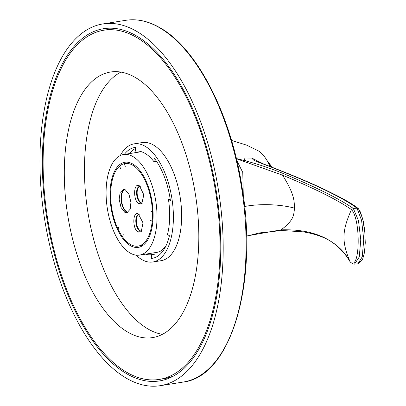 <?xml version="1.0" encoding="UTF-8"?>
<svg xmlns="http://www.w3.org/2000/svg" width="406" height="406" viewBox="0 0 406 406"><rect width="100%" height="100%" fill="white"/><g stroke="black" fill="none" stroke-linecap="round" stroke-linejoin="round"><path stroke-width="0.61" d="M139.512 255.105A50.917 24.502 -99 0 0 156.812 210.313A50.917 24.502 -99 0 0 132.909 156.543A50.917 24.502 -99 0 0 123.607 154.519A50.917 24.502 -99 0 0 106.306 199.31A50.917 24.502 -99 0 0 130.209 253.08A50.917 24.502 -99 0 0 139.512 255.105L156.741 252.38A50.917 24.502 -99 0 0 160.517 251.116L165.648 246.518M141.435 151.717A50.917 24.502 -99 0 0 140.836 151.793L123.607 154.519M130.417 245.655A43.087 20.731 -99 0 0 138.289 247.366A43.087 20.731 -99 0 0 152.93 209.466A43.087 20.731 -99 0 0 132.701 163.968A43.087 20.731 -99 0 0 124.83 162.258A43.087 20.731 -99 0 0 110.193 200.158A43.087 20.731 -99 0 0 130.417 245.655M152.179 221.366A41.813 20.122 81 0 1 138.091 246.112A41.813 20.122 81 0 1 122.516 236.794L123.333 234.769A38.849 18.696 81 0 1 123.282 234.704L122.465 236.728A41.813 20.122 81 0 1 118.024 229.075L118.841 227.05A38.849 18.696 81 0 1 118.801 226.964L117.984 228.989A41.813 20.122 81 0 1 110.671 192.789A41.813 20.122 81 0 1 119.745 166.029L120.425 168.911A38.849 18.696 81 0 1 120.465 168.876L119.79 165.988A41.813 20.122 81 0 1 124.51 163.608L125.19 166.49A38.849 18.696 81 0 1 125.236 166.48L124.561 163.598A41.813 20.122 81 0 1 125.028 163.511A41.813 20.122 81 0 1 152.438 212.135L150.946 211.277A38.849 18.696 81 0 1 150.951 211.379L152.443 212.236A41.813 20.122 81 0 1 152.189 221.27L150.697 220.412A38.849 18.696 81 0 1 150.687 220.509L152.179 221.366L152.859 221.26M153.062 212.039L152.438 212.135M125.378 189.866L123.647 189.363L120.161 192.388L119.171 199.316L121.003 207.42L124.749 212.282L127.017 212.734L130.194 209.161L130.925 202.31L129.017 194.484L125.378 189.866M138.685 214.16C132.589 210.151 132.062 229.111 138.182 232.13L141.197 231.862L143.003 222.864L138.365 213.998M139.476 185.857C133.381 181.847 132.853 200.808 138.974 203.827L141.77 203.736L143.825 194.809L139.476 185.857M152.869 221.163L152.189 221.27M152.443 212.236L153.067 212.14M243.28 195.621L242.773 172.464L236.84 160.593M236.216 157.959L251.811 158.081L263.667 164.044M231.511 140.385L246.665 145.14L258.104 150.717A35.992 17.321 81 0 1 269.909 166.44M246.528 236.008L281.033 229.857C294.639 219.834 293.594 214.485 294.563 208.141C293.964 201.452 295.289 195.519 282.561 175.179L236.404 158.741M353.306 208.44C339.878 199.107 316.675 187.521 283.687 173.692C271.65 168.744 259.094 164.511 246.016 160.989L254.983 160.888A10.586 8.592 79.2 0 1 251.811 158.081M236.353 158.528L246.016 160.989A10.586 6.699 94.6 0 1 244.042 158.254M254.983 160.888C282.14 171.17 303.48 179.934 319.02 187.171C336.29 195.195 348.952 202.203 356.996 208.197L353.316 208.44L358.483 220.62L360.772 239.809L359.249 256.983L354.585 264.042L357.919 263.824L362.269 256.77L363.73 239.57L361.599 220.407L356.996 208.197L358.27 208.567C351.814 203.173 337.254 195.271 314.589 184.857L303.556 180.036C289.574 174.103 274.354 168.043 257.896 161.857L254.983 160.888M357.919 263.824L362.462 259.865L364.476 252.512L365.268 242.773L364.74 230.578L363.36 221.564L360.508 212.176L358.27 208.567M365.004 233.592L362.715 218.783L358.767 209.151M353.311 208.44L351.484 209.628C361.35 220.138 359.868 272.974 350.033 261.677L350.317 262.073C352.626 263.824 354.052 264.479 354.585 264.042M283.687 173.692A2.116 0.807 -67.3 0 0 282.561 175.179C315.01 188.663 337.98 200.143 351.484 209.628C341.903 230.897 341.578 241.534 350.033 261.677C336.919 239.428 313.919 228.822 281.033 229.857A2.116 1.071 89.2 0 0 281.82 230.506L259.338 232.942L246.533 236.185M124.581 189.511A11.642 5.603 -99 0 0 121.125 200.128A11.642 5.603 -99 0 0 126.555 211.937A11.642 5.603 -99 0 0 127.88 212.409M128.032 212.313A11.642 5.603 81 0 1 126.921 211.881A11.642 5.603 81 0 1 121.516 200.336A11.642 5.603 81 0 1 124.703 189.551M139.192 214.505A8.47 4.075 -99 0 0 138.715 214.525A8.47 4.075 -99 0 0 135.837 221.975A8.47 4.075 -99 0 0 139.816 230.918A8.47 4.075 -99 0 0 141.359 231.253A8.47 4.075 -99 0 0 141.826 231.121M141.633 231.192A8.47 4.075 81 0 1 140.364 230.831A8.47 4.075 81 0 1 136.411 222.173A8.47 4.075 81 0 1 138.994 214.5M140.283 186.455A8.47 4.075 -99 0 0 139.502 186.425A8.47 4.075 -99 0 0 136.624 193.875A8.47 4.075 -99 0 0 140.598 202.817A8.47 4.075 -99 0 0 142.146 203.157A8.47 4.075 -99 0 0 142.42 203.091A8.47 4.075 81 0 1 141.151 202.731A8.47 4.075 81 0 1 137.192 194.073A8.47 4.075 81 0 1 139.781 186.405M153.138 258.17L151.326 258.455L151.433 254.719A52.399 25.218 81 0 1 145.546 254.151M151.433 254.719L155.097 254.141A52.399 25.218 81 0 1 149.21 253.572M136.056 255.146A59.809 28.78 -99 0 0 152.813 262.002A59.809 28.78 -99 0 0 173.357 220.123A59.809 28.78 -99 0 0 134.132 143.851A59.809 28.78 -99 0 0 120.308 155.544M151.326 258.455A56.104 26.999 -99 0 0 152.235 258.343A56.104 26.999 -99 0 0 169.444 235.713L167.475 234.582A52.399 25.218 81 0 0 168.454 199.458L170.215 199.179M124.322 154.407A56.104 26.999 -99 0 1 134.711 147.51A56.104 26.999 -99 0 1 135.619 147.398L135.518 151.139A52.399 25.218 81 0 1 154.026 161.786L154.133 158.051A56.104 26.999 -99 0 1 170.424 200.589L168.454 199.458M152.813 262.002L161.065 260.698A59.809 28.78 -99 0 0 181.609 218.819A59.809 28.78 -99 0 0 142.384 142.547L134.132 143.851M120.907 72.09A134.442 64.696 -99 0 0 85.96 197.626A134.442 64.696 -99 0 0 148.165 329.068A134.442 64.696 -99 0 0 162.375 334.346M128.002 332.255A134.442 64.696 -99 0 0 152.554 337.604A134.442 64.696 -99 0 0 198.235 219.331A134.442 64.696 -99 0 0 135.122 77.368A134.442 64.696 -99 0 0 110.564 72.019A134.442 64.696 -99 0 0 64.884 190.292A134.442 64.696 -99 0 0 128.002 332.255M136.238 37.23A176.783 85.072 -99 0 0 103.951 30.196A176.783 85.072 -99 0 0 43.884 185.715A176.783 85.072 -99 0 0 126.88 372.393A176.783 85.072 -99 0 0 159.167 379.427A176.783 85.072 -99 0 0 219.235 223.904A176.783 85.072 -99 0 0 136.238 37.23M119.034 29.07A176.783 85.072 -99 0 0 108.899 29.415L103.951 30.196M126.839 373.845A178.315 85.813 81 0 1 42.498 172.657A178.315 85.813 81 0 1 116.481 28.628A178.315 85.813 81 0 1 136.279 35.779A178.315 85.813 81 0 1 218.89 211.069A178.315 85.813 81 0 1 171.576 377.052A178.315 85.813 81 0 1 126.839 373.845M159.167 379.427L164.12 378.646A176.783 85.072 -99 0 0 173.864 375.844M126.713 378.417A183.136 88.132 81 0 1 40.732 185.029A183.136 88.132 81 0 1 102.957 23.924A183.136 88.132 81 0 1 136.411 31.206A183.136 88.132 81 0 1 222.386 224.594A183.136 88.132 81 0 1 160.162 385.7A183.136 88.132 81 0 1 126.713 378.417M154.026 161.786L156.564 161.385M155.001 257.592L155.097 254.141M294.563 208.141A42.346 13.439 1.6 0 0 244.595 206.507M126.555 211.937L124.749 212.282M139.816 230.918L138.182 232.13M140.598 202.817L138.974 203.827M125.87 20.3A183.136 88.132 81 0 1 159.325 27.583A183.136 88.132 81 0 1 245.3 220.971A183.136 88.132 81 0 1 183.076 382.076C230.755 376.849 258.404 283.687 242.088 187.481C231.039 114.609 196.971 48.157 159.822 27.669C148.281 21.056 136.964 18.6 125.87 20.3L102.957 23.924M129.519 153.585L133.665 149.555L135.594 148.322M138.091 246.112L143.029 245.331M125.028 163.511L129.966 162.73M350.043 261.697C346.617 255.161 341.644 249.365 335.123 244.321C327.221 238.195 316.502 234.034 302.967 231.831L281.82 230.506M265.422 158L271.279 166.973M269.427 163.42L271.746 167.15M160.162 385.7L183.076 382.076"/></g></svg>
